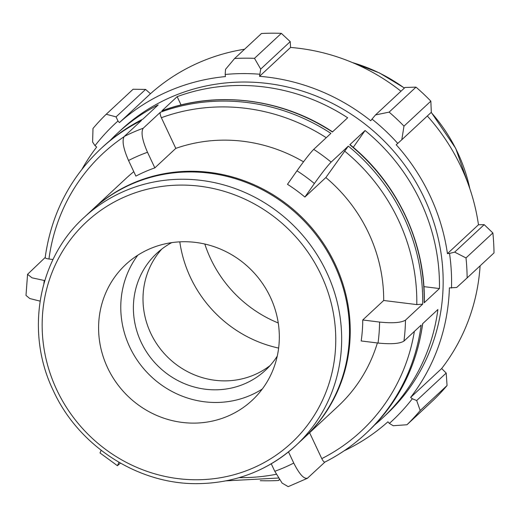 <?xml version="1.0" encoding="UTF-8"?>
<svg xmlns="http://www.w3.org/2000/svg" width="520" height="520" viewBox="0 0 520 520"><rect width="100%" height="100%" fill="white"/><g stroke="black" fill="none" stroke-linecap="round" stroke-linejoin="round"><path stroke-width="0.78" d="M405.496 320.138C401.271 322.738 392.632 323.388 379.581 322.069L362.746 319.982L383.695 300.489L416.787 304.59L422.675 304.148L405.496 320.138A194.525 185.036 -132.9 0 1 403.943 341.107C399.724 343.714 391.085 344.357 378.027 343.044L361.192 340.957A155.617 148.031 -132.9 0 0 362.746 319.982M313.716 149.363C310.043 153.133 304.467 160.277 296.978 170.794L287.482 184.314A155.617 148.031 -132.9 0 1 304.896 197.054L314.386 183.534C321.874 173.017 327.457 165.874 331.13 162.103A194.525 185.036 -132.9 0 0 313.716 149.363L330.902 133.38A194.525 185.036 -132.9 0 0 160.394 112.249C159.841 113.145 160.173 114.966 161.369 117.709L175.799 148.382L154.843 167.875A155.617 148.031 -132.9 0 0 135.889 176.111L128.544 160.505A172.906 164.476 47.1 0 1 147.505 152.276C142.22 140.173 140.79 132.158 143.208 128.238A194.525 185.036 -132.9 0 0 124.254 136.468C121.83 140.394 123.266 148.401 128.544 160.505M154.843 167.875L147.505 152.276M45.162 257.601C51.194 214.506 69.706 178.25 100.705 148.837A194.525 185.036 -132.9 0 1 141.434 120.484L124.254 136.468M44.766 280.579L32.013 277.829L27.56 274.313L26 295.412L29.809 298.545L40.086 301.125M27.56 274.313L45.182 257.485M120.452 463.144L117.416 465.699L118.983 462.306M101.14 450.3L100.002 452.953L117.416 465.699M374.628 424.95A194.525 185.036 47.1 0 0 382.473 418.074A194.525 185.036 47.1 0 0 437.892 309.524L422.604 323.745A194.525 185.036 47.1 0 1 367.192 432.289L365.716 433.667A194.525 185.036 -132.9 0 0 421.129 325.117L403.943 341.107M424.157 302.776L424.275 302.53C425.737 243.185 397.28 182.722 349.999 144.612L349.791 144.742A194.525 185.036 47.1 0 1 424.157 302.776L439.439 288.555L423.904 286.631M349.791 144.742L365.072 130.52L353.269 147.335M422.675 304.148A194.525 185.036 -132.9 0 0 348.309 146.12L325.851 177.554L304.896 197.054M348.309 146.12L331.13 162.103M181.064 104.956L177.158 96.655A194.525 185.036 47.1 0 1 347.666 117.78L332.377 132.002A194.525 185.036 47.1 0 0 161.87 110.87L162.181 110.76M177.158 96.655L161.87 110.87M160.394 112.249L143.208 128.238M110.038 140.576A194.525 185.036 47.1 0 1 117.468 133.244A194.525 185.036 47.1 0 1 158.197 104.884L142.909 119.106A194.525 185.036 47.1 0 0 102.18 147.459L100.705 148.837M45.292 257.387C44.902 258.05 46.13 258.589 48.958 259.012L53.02 259.512M325.851 177.554A155.617 148.031 47.1 0 1 383.695 300.489M175.799 148.382A155.617 148.031 47.1 0 1 303.511 161.811M92.274 209.82A155.617 148.031 47.1 0 1 92.645 209.475L126.094 178.353A155.617 148.031 47.1 0 1 133.803 171.685M92.645 209.475A155.617 148.031 47.1 0 1 307.021 222.573A155.617 148.031 47.1 0 1 304.649 437.34A155.617 148.031 47.1 0 1 304.278 437.684M377.377 342.959A155.617 148.031 47.1 0 1 338.104 406.218L304.649 437.34M324.935 462.066L307.346 478.329L288.197 486.642M117.468 133.244L121.166 129.798A194.525 185.036 47.1 0 1 389.142 146.172A194.525 185.036 47.1 0 1 386.172 414.629L382.473 418.074M365.072 130.52A194.525 185.036 47.1 0 1 439.439 288.555M359.067 152.47A172.906 164.476 47.1 0 1 380.692 175.708M307.801 478.01C304.291 479.609 299.605 474.624 293.748 463.053L288.49 451.887M271.258 463.788L274.788 471.289L282.113 483.087L288.19 486.642M309.601 432.731L321.789 458.627C323.122 461.253 324.188 462.384 324.981 462.026A194.525 185.036 -132.9 0 0 365.716 433.667C353.464 445.049 339.853 454.526 324.883 462.098L324.981 462.026M228.267 415.954A92.768 88.244 47.1 0 1 114.998 380.776A92.768 88.244 47.1 0 1 125.769 264.505A92.768 88.244 47.1 0 1 149.649 248.892A92.768 88.244 47.1 0 1 262.918 284.07A92.768 88.244 47.1 0 1 252.148 400.341A92.768 88.244 47.1 0 1 228.267 415.954M84.065 217.458L91.903 210.165A155.617 148.031 47.1 0 1 306.286 223.262A155.617 148.031 47.1 0 1 303.914 438.029L296.075 445.322A155.617 148.031 -132.9 0 0 298.447 230.555A155.617 148.031 -132.9 0 0 84.065 217.458C37.876 259.142 24.973 332.553 53.423 390.878C78.754 446.394 138.45 484.685 198.166 483.646C235.989 483.015 268.625 470.243 296.075 445.322A155.617 148.031 -132.9 0 1 256.009 471.517M344.103 450.827A201.006 191.204 -132.9 0 0 387.92 421.811L389.363 423.423L393.224 425.731L406.965 424.743A216.138 205.595 -132.9 0 0 420.206 410.514L416.669 400.543L412.321 398.756A203.171 193.264 47.1 0 1 389.363 423.423M412.321 398.756L410.631 397.41A201.006 191.204 -132.9 0 0 449.397 287.885L456.684 287.482L467.142 277.901A216.138 205.595 -132.9 0 0 466.005 257.933L454.668 252.122L449.527 253.429A203.171 193.264 47.1 0 1 451.503 288.054M449.527 253.429L447.441 253.63A201.006 191.204 -132.9 0 0 396.221 144.774L401.791 139.756L403.981 126.139A216.138 205.595 -132.9 0 0 389.129 112.125L375.492 114.94L372.001 119.106A203.171 193.264 47.1 0 1 397.755 143.41M372.001 119.106L370.74 120.737A201.006 191.204 -132.9 0 0 259.538 76.323L260.702 69.095L254.488 58.344A216.138 205.595 -132.9 0 0 234.624 58.493L225.531 69.355L225.16 74.471A203.171 193.264 47.1 0 1 259.603 74.217M225.16 74.471L225.459 76.577A201.006 191.204 -132.9 0 0 119.418 122.616L117.975 121.01L116.064 116.883L106.23 114.244A216.138 205.595 -132.9 0 0 92.989 128.466L92.619 142.071L95.017 145.672A203.171 193.264 47.1 0 1 117.975 121.01M95.017 145.672L96.707 147.017A201.006 191.204 -132.9 0 0 82.03 169.156M234.624 58.493L261.482 33.508A216.138 205.595 47.1 0 1 281.346 33.358L254.488 58.344M389.129 112.125L415.987 87.133L405.015 87.471L375.492 114.94M447.441 253.63L478.472 224.757L484.192 224.653L454.668 252.122M466.005 257.933L492.863 232.947L484.192 224.653M410.631 397.41L441.662 368.537L446.193 373.074L416.669 400.543M420.206 410.514L447.063 385.528L446.193 373.074M260.26 480.695A216.138 205.595 -132.9 0 0 278.57 480.487L279.338 479.421M278.57 480.487L279.481 479.642M179.803 241.846A122.805 116.818 -132.9 0 0 278.642 348.075M447.063 385.528A216.138 205.595 47.1 0 1 433.823 399.75L406.965 424.743M116.064 116.883L145.587 89.414L133.088 89.252L106.23 114.244M145.587 89.414L150.449 93.743A201.006 191.204 47.1 0 1 244.589 49.225M260.702 69.095L290.225 41.626L281.346 33.358M290.225 41.626L290.57 47.45A201.006 191.204 47.1 0 1 400.978 91.234M415.987 87.133A216.138 205.595 47.1 0 1 430.84 101.147L403.981 126.139M401.791 139.756L431.314 112.288L430.84 101.147M427.329 115.999A201.006 191.204 47.1 0 1 478.472 224.757M492.863 232.947A216.138 205.595 47.1 0 1 494 252.915L467.142 277.901M480.103 265.844A201.006 191.204 47.1 0 1 441.662 368.537M259.538 76.323L290.57 47.45M119.418 122.616L150.449 93.743M278.258 322.972A122.805 116.818 47.1 0 1 204.815 244.036M270.12 365.528A79.827 75.933 47.1 0 1 254.579 374.712A79.827 75.933 47.1 0 1 159.113 347.262A79.827 75.933 47.1 0 1 161.785 249.087M277.264 356.115A79.827 75.933 47.1 0 1 265.519 370.221A79.827 75.933 47.1 0 1 244.966 383.656A79.827 75.933 47.1 0 1 147.505 353.385A79.827 75.933 47.1 0 1 156.774 253.338A79.827 75.933 47.1 0 1 171.685 242.645M262.308 389.012A92.768 88.244 47.1 0 1 250.452 395.31A92.768 88.244 47.1 0 1 141.934 366.568A92.768 88.244 47.1 0 1 137.8 255.19M379.581 322.069A172.906 164.476 47.1 0 1 378.027 343.044M296.978 170.794A172.906 164.476 47.1 0 1 314.386 183.534M43.855 283.692A172.906 164.476 47.1 0 1 44.259 280.521M276.276 474.266A189.612 180.369 47.1 0 1 239.194 477.653M48.958 259.012A189.612 180.369 47.1 0 1 123.994 136.754M161.369 117.709A189.612 180.369 47.1 0 1 326.255 137.703M344.507 150.988A189.612 180.369 47.1 0 1 416.787 304.59M293.748 463.053A172.906 164.476 47.1 0 1 274.788 471.289M56.758 389.818A150.709 143.358 47.1 0 1 125.106 196.722A150.709 143.358 47.1 0 1 321.159 275.022A150.709 143.358 47.1 0 1 252.817 468.124A150.709 143.358 47.1 0 1 56.758 389.818M414.369 331.409A189.612 180.369 47.1 0 1 321.789 458.627M352.586 62.634A161.434 153.562 47.1 0 1 404.352 88.088M431.151 112.444A161.434 153.562 47.1 0 1 469.826 188.643M226.174 480.844L278.44 478.036M143.013 119.034C128.044 126.607 114.433 136.078 102.18 147.459M332.586 131.872C282.022 98.391 216.684 90.285 162.019 110.78M422.734 323.531C416.702 366.626 398.19 402.876 367.192 432.289M352.17 62.459L379.366 72.898L404.437 88.01M431.243 112.359L455.683 148.304L469.969 189.072"/></g></svg>
